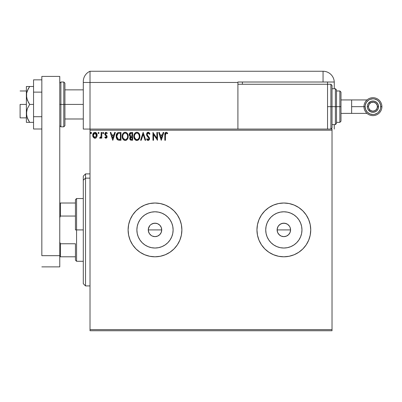 <?xml version="1.0" encoding="UTF-8"?>
<svg xmlns="http://www.w3.org/2000/svg" width="402" height="402" viewBox="0 0 402 402"><rect width="100%" height="100%" fill="white"/><g stroke="black" fill="none" stroke-linecap="round" stroke-linejoin="round"><path stroke-width="0.6" d="M151.107 224.422L153.685 223.311L156.308 223.311L157.569 223.698L159.75 225.15L161.207 227.331L161.72 229.909L161.207 232.477L161.72 229.909A6.723 6.723 0 0 1 154.996 236.627A6.723 6.723 0 0 1 148.273 229.909L148.785 232.477L149.408 233.642L151.263 235.497L152.418 236.115L154.991 236.627L157.569 236.12L159.745 234.662L160.911 233.105M290.053 232.477L288.596 234.662L286.415 236.12L283.842 236.627L281.269 236.12L279.088 234.662L277.631 232.477L277.249 231.22L277.249 228.597L278.254 226.17L280.109 224.316L282.531 223.316L285.154 223.311L287.581 224.316L289.435 226.17L290.053 227.331L290.566 229.909L290.053 232.487L290.566 229.909A6.723 6.723 0 0 1 283.842 236.627A6.723 6.723 0 0 1 277.124 229.909L277.631 232.477L278.254 233.642L280.109 235.497L281.264 236.115L283.837 236.627L286.415 236.12L288.596 234.662L289.757 233.105M173.116 229.909A18.115 18.115 0 0 1 154.996 248.024A18.115 18.115 0 0 1 136.881 229.909L137.228 226.371L138.258 222.974L139.931 219.844L142.187 217.095L144.931 214.844L148.062 213.171L151.464 212.135L154.996 211.789L158.534 212.135L161.931 213.171L165.061 214.844L167.81 217.095L170.061 219.844L171.734 222.974L172.765 226.371L173.116 229.909L172.765 233.441L171.734 236.838L170.061 239.974L167.81 242.718L165.061 244.969L161.931 246.642L158.534 247.677L154.996 248.024L151.464 247.677L148.062 246.642L144.931 244.969L142.187 242.718L139.931 239.974L138.258 236.838L137.228 233.441L136.881 229.909A18.115 18.115 0 0 1 154.996 211.789A18.115 18.115 0 0 1 173.116 229.909M301.962 229.909A18.115 18.115 0 0 1 283.842 248.024A18.115 18.115 0 0 1 265.727 229.909L266.074 226.371L267.104 222.974L268.782 219.844L271.033 217.095L273.777 214.844L276.913 213.171L280.31 212.135L283.842 211.789L287.38 212.135L290.777 213.171L293.907 214.844L296.656 217.095L298.907 219.844L300.58 222.974L301.611 226.371L301.962 229.909L301.611 233.441L300.58 236.838L298.907 239.974L296.656 242.718L293.907 244.969L290.777 246.642L287.38 247.677L283.842 248.024L280.31 247.677L276.913 246.642L273.777 244.969L271.033 242.718L268.782 239.974L267.104 236.838L266.074 233.441L265.727 229.909A18.115 18.115 0 0 1 283.842 211.789A18.115 18.115 0 0 1 301.962 229.909M310.218 235.155L310.736 229.909L310.218 224.663L308.686 219.618L306.203 214.969L302.857 210.894L298.781 207.548L294.133 205.065L289.088 203.533L283.842 203.015L278.596 203.533L273.556 205.065L268.903 207.548L264.828 210.894L261.486 214.969L258.999 219.618L257.471 224.663L256.953 229.909L257.471 235.155L258.999 240.195L261.486 244.848L264.828 248.918L268.903 252.265L273.556 254.747A26.889 26.889 0 0 0 294.133 254.752L298.781 252.265L302.857 248.918L306.203 244.848L308.686 240.195L310.218 235.155A26.889 26.889 0 0 0 310.736 229.914A26.889 26.889 0 0 1 283.842 256.798A26.889 26.889 0 0 1 256.953 229.909A26.889 26.889 0 0 0 257.466 235.13M257.476 235.175A26.889 26.889 0 0 0 258.994 240.175M259.009 240.22A26.889 26.889 0 0 0 268.893 252.255M268.918 252.275A26.889 26.889 0 0 0 273.546 254.747M273.556 254.747L278.596 256.28L283.842 256.798L289.088 256.28L294.133 254.747A26.889 26.889 0 0 0 298.771 252.27M298.792 252.255A26.889 26.889 0 0 0 308.681 240.215M308.696 240.175A26.889 26.889 0 0 0 310.213 235.17M128.107 229.909A26.889 26.889 0 0 0 154.996 256.798A26.889 26.889 0 0 0 181.885 229.909A26.889 26.889 0 0 1 154.996 256.798A26.889 26.889 0 0 1 128.107 229.909L128.625 235.155L130.153 240.195L132.64 244.848L135.982 248.918L140.057 252.265L144.705 254.747L149.75 256.28L154.996 256.798L160.242 256.28L165.287 254.747L169.935 252.265L174.011 248.918L177.357 244.848L179.84 240.195L181.372 235.155L181.885 229.909L181.372 224.663L179.84 219.618L177.357 214.969L174.011 210.894L169.935 207.548L165.287 205.065L160.242 203.533L154.996 203.015L149.75 203.533L144.705 205.065L140.057 207.548L135.982 210.894L132.64 214.969L130.153 219.618L128.625 224.663L128.107 229.909A26.889 26.889 0 0 1 154.996 203.015A26.889 26.889 0 0 1 181.885 229.909A26.889 26.889 0 0 0 154.996 203.015A26.889 26.889 0 0 0 128.107 229.909M161.207 232.477L159.75 234.662L157.569 236.12L154.996 236.627L152.423 236.12L151.263 235.497L149.408 233.642L148.403 231.215L148.403 228.597L149.81 225.628M150.242 234.662L149.258 233.401M152.413 236.115L151.695 235.763M154.996 236.627L153.413 236.441M156.303 236.502L155.83 236.577M158.73 235.497L158.127 235.853M160.584 233.642L160.338 233.989M161.589 231.225L161.423 231.889M277.631 232.477L277.405 231.833M281.264 236.115L280.541 235.763M283.842 236.627L282.259 236.441M285.144 236.502L284.676 236.577M287.571 235.502L286.943 235.873M289.435 233.642L288.385 234.863M290.435 231.225L290.269 231.889M90.013 330.745L332.022 330.745L90.013 330.745L90.013 130.193L332.022 130.193L332.022 329.625L90.013 329.625L90.013 330.745M332.022 129.072L90.013 129.072L90.013 329.625L332.022 329.625L332.022 330.745L332.022 130.193L90.013 130.193L90.013 129.072L332.022 129.072L332.022 130.193L332.022 129.072M96.565 137.313L97.123 134.77L96.616 133.333L95.912 132.605L94.937 132.328L93.967 132.605L92.857 134.268L93.048 136.851L94.455 138.198L95.425 138.198L96.259 137.695L97.153 135.283C97.168 133.655 96.43 132.67 94.937 132.328C93.45 132.67 92.711 133.655 92.726 135.283L93.314 137.318L94.937 138.263L96.42 137.514M101.173 132.429L101.776 132.429L101.173 132.429L101.038 136.519L99.666 138.067L100.48 138.172L101.173 137.318L101.173 138.162L101.776 138.162L101.776 132.429L101.776 138.162L101.776 132.429L101.173 132.429L101.078 136.323L99.666 138.067L100.123 138.263L101.173 137.318L101.173 138.162L101.776 138.162L101.173 138.162M105.957 138.263L106.831 137.76L107.098 136.534L106.771 135.65L105.54 134.504L105.445 133.635L106.133 133.037L106.962 133.64L107.309 133.107L106.068 132.328L105.259 132.69L104.811 133.695L104.992 134.871L106.495 136.65L106.173 137.484L105.148 136.956L104.796 137.449L105.6 138.187L105.957 138.263L107.108 136.76L106.912 135.876L105.399 133.956L106.133 133.037L106.962 133.64L107.309 133.107L106.068 132.328L104.796 133.987L104.992 134.871L106.505 136.786L105.922 137.559L105.148 136.956L104.796 137.449L105.957 138.263M118.987 132.434L117.51 132.846L116.65 133.911L116.188 135.564L116.329 137.765L117.077 139.323L117.927 139.991L120.982 140.273L120.982 132.429L119.158 132.429C117.067 132.715 116.067 133.992 116.158 136.253L117.927 139.991L120.982 140.273L120.982 132.429L120.982 140.273L119.791 140.273M131.077 132.429L132.645 132.429L130.675 132.474L129.479 133.479L129.298 135.278L130.464 136.66L129.901 137.404L129.761 138.76L130.61 140.107L132.645 140.273L132.645 132.429L132.645 140.273L132.645 132.429L131.077 132.429C129.851 132.62 129.233 133.363 129.228 134.655L130.464 136.66L129.73 138.328C129.74 139.564 130.343 140.213 131.539 140.273L131.534 140.273M141.248 140.273L140.589 140.273L143.102 132.429L140.589 140.273L141.248 140.273L143.152 134.323L145.062 140.273L145.72 140.273L143.202 132.429L145.72 140.273L143.202 132.429L140.589 140.273L141.248 140.273L143.152 134.323L145.062 140.273L145.72 140.273L145.062 140.273M156.88 132.429L156.88 138.268L152.956 132.429L152.956 140.273L153.559 140.273L153.559 134.424L157.483 140.273L157.483 132.429L156.88 132.429L157.483 132.429L156.88 132.429L156.88 138.268L152.956 132.429L152.956 140.273L153.559 140.273L153.559 134.424L157.483 140.273L157.483 132.429L157.353 140.273M165.423 135.057L165.74 133.298L166.468 133.067L167.433 133.74L167.74 133.137L166.257 132.228L165.448 132.514L164.981 133.238L164.82 140.273L165.423 140.273L165.423 135.057L166.262 133.037L167.433 133.74L167.74 133.137L166.257 132.228C165.061 132.64 164.579 133.554 164.82 134.977L164.82 140.273L165.423 140.273L165.423 135.057M163.162 132.429L163.815 132.429L161.302 140.273L163.815 132.429L163.162 132.429L162.353 134.946L160.152 134.946L159.348 132.429L158.689 132.429L161.202 140.273L163.815 132.429L163.162 132.429L162.353 134.946L160.152 134.946L159.348 132.429L158.689 132.429L161.202 140.273L158.689 132.429L159.348 132.429M148.177 132.228L146.941 132.946L146.524 134.353L146.911 135.745L148.911 138.404L148.323 139.65L147.78 139.569L147.092 138.665L146.624 139.147L147.202 140.032L148.137 140.474L149.202 139.861L149.519 138.333L149.107 137.258L147.323 135.132L147.192 133.891L148.222 133.037L149.449 134.343L149.941 133.946L149.082 132.57L148.177 132.228L146.524 134.353L148.936 138.68L148.147 139.67L147.092 138.665L146.624 139.147L148.137 140.474L149.539 138.645L149.227 137.449L147.323 135.132L147.127 134.363L148.222 133.037L149.449 134.343L149.941 133.946L148.177 132.228M139.886 136.318L139.489 134.258L138.725 133.082L137.554 132.328L136.162 132.333L134.997 133.097L134.243 134.288L133.861 136.002L134.017 137.765L134.58 139.067L135.559 140.087L137.605 140.363L139.182 139.022L139.886 136.318C139.916 134.087 138.906 132.72 136.861 132.228C134.816 132.74 133.816 134.117 133.851 136.353C133.816 138.62 134.831 139.991 136.906 140.474C138.936 139.941 139.931 138.554 139.886 136.318M128.223 136.318L127.826 134.258L127.062 133.082L125.891 132.328L124.499 132.333L123.334 133.097L122.58 134.288L122.198 136.002L122.354 137.765L123.424 139.7L124.54 140.378L125.595 140.449L126.57 140.052L127.519 139.022L128.223 136.318C128.248 134.087 127.243 132.72 125.198 132.228C123.153 132.74 122.153 134.117 122.188 136.353C122.148 138.62 123.168 139.991 125.243 140.474C127.273 139.941 128.268 138.554 128.223 136.318L128.183 137.017M114.696 132.429L115.354 132.429L112.836 140.273L115.354 132.429L114.696 132.429L113.892 134.946L111.686 134.946L110.882 132.429L110.223 132.429L112.736 140.273L115.354 132.429L114.696 132.429L113.892 134.946L111.686 134.946L110.882 132.429L110.223 132.429L112.736 140.273L110.223 132.429L110.882 132.429M103.686 132.987L103.183 132.328L102.711 133.208L103.073 133.62L103.565 133.419L103.686 132.987L103.183 133.64L103.686 132.987L103.183 132.328L102.681 132.987L103.183 133.64L102.681 132.982L103.183 132.328L103.686 132.987M99.063 132.987L98.56 132.328L98.063 132.871L98.56 133.64L99.063 132.987L98.56 133.64L99.063 132.987L98.56 132.328L98.058 132.987L98.56 133.64L98.058 132.987L98.56 132.328L99.063 132.987M91.52 132.987L91.234 132.394L90.802 132.394L90.515 132.987L90.802 133.575L91.239 133.575L91.52 132.987L91.018 133.64L91.52 132.987L91.018 133.64L90.515 132.987L91.018 133.64L90.515 132.987L91.018 132.328L90.515 132.987L91.018 132.328L91.52 132.987L90.802 132.394M287.581 224.316L286.551 223.753M286.42 223.698L283.847 223.185L281.274 223.693L279.219 225.025M279.094 225.15L278.666 225.622M158.73 224.316L157.7 223.753M148.403 228.597L148.785 227.336L148.273 229.909A6.723 6.723 0 0 1 154.996 223.185A6.723 6.723 0 0 1 161.72 229.909L161.207 227.331L160.589 226.175L161.207 227.336M174.011 210.894L169.935 207.548M165.287 205.065L164.418 204.724M149.75 203.533L144.705 205.065L140.057 207.548M135.982 248.918L140.057 252.265M144.705 254.747L145.75 255.154M160.242 256.28L165.287 254.747L169.935 252.265M310.736 229.899A26.889 26.889 0 0 0 310.218 224.678M310.213 224.643A26.889 26.889 0 0 0 308.696 219.638M308.681 219.598A26.889 26.889 0 0 0 298.792 207.558M298.771 207.543A26.889 26.889 0 0 0 273.561 205.06M273.546 205.065A26.889 26.889 0 0 0 268.918 207.538M268.893 207.558A26.889 26.889 0 0 0 259.009 219.592M258.994 219.638A26.889 26.889 0 0 0 257.476 224.638M257.466 224.683A26.889 26.889 0 0 0 256.953 229.889M256.953 229.909A26.889 26.889 0 0 1 283.842 203.015A26.889 26.889 0 0 1 310.736 229.909L310.605 227.271M261.486 214.969L260.622 216.351M301.611 226.371L300.58 222.974M280.31 212.135L276.913 213.171M266.074 233.441L267.104 236.838M287.38 247.677L290.777 246.642M277.249 228.597L277.631 227.336L277.124 229.909A6.723 6.723 0 0 1 283.842 223.185A6.723 6.723 0 0 1 290.566 229.909L290.053 227.331L289.435 226.175L290.053 227.336M281.269 223.698L282.531 223.311M283.842 223.185L285.154 223.311M290.435 228.597L290.566 229.909L277.124 229.909L290.566 229.909M279.088 234.662L278.254 233.642M277.249 231.22L277.124 229.909M172.765 226.371L171.734 222.974M151.464 212.135L148.062 213.171M137.228 233.441L138.258 236.838M158.534 247.677L161.931 246.642M157.569 223.698L155.001 223.185L152.428 223.693L153.685 223.311M154.996 223.185L156.308 223.311M161.589 228.597L161.72 229.909L148.273 229.909L161.72 229.909M148.785 232.477L148.273 229.909M278.254 226.17L277.631 227.336M289.435 226.175L288.596 225.15M149.408 226.17L148.785 227.336M152.428 223.693L151.263 224.316M160.589 226.175L159.75 225.15M165.423 140.273L164.82 140.273M164.825 134.605L164.84 134.233M164.84 134.183L164.905 133.559M165.001 133.173L165.116 132.916M167.74 133.137L167.433 133.74M166.986 133.369L166.111 133.052M165.579 133.554L165.493 133.846M161.252 138.383L160.408 135.75L162.096 135.75L161.252 138.383L160.408 135.75L162.096 135.75L161.252 138.383M153.559 140.273L152.956 140.273L153.092 132.429M149.449 132.982L149.805 133.63M149.941 133.946L149.449 134.343L149.006 133.519M148.454 133.072L148.021 133.057M147.82 133.122L148.222 133.037M147.127 134.243L147.137 134.57M147.127 134.363L147.539 135.479M147.624 135.6L148.74 136.821M149.167 137.353L149.363 137.73M149.464 138.027L149.519 138.333M149.534 138.489L149.534 138.806M149.519 138.961L149.459 139.273M149.459 139.283L149.207 139.861M147.871 140.444L147.343 140.162M147.142 139.956L146.886 139.605M146.624 139.147L147.092 138.665L147.333 139.082M147.097 138.665L147.283 138.997M147.499 139.313L147.785 139.574M147.956 139.645L148.232 139.665M148.896 139.017L148.936 138.68M148.72 137.891L148.393 137.464M147.569 136.615L147.348 136.358M147.328 136.338L147.112 136.052M146.745 135.419L146.624 135.062M146.755 133.273L146.936 132.956M146.946 132.936L147.469 132.429M147.479 132.424L147.981 132.243M148.84 138.137L148.911 138.404M139.876 136.67L139.846 137.017M139.378 138.665L139.615 138.067M139.534 138.298L139.187 139.017M138.992 139.313L138.765 139.584M138.549 139.801L138.238 140.047L138.549 139.801M137.861 140.263L137.605 140.363M136.198 140.378L135.806 140.228M134.58 139.067L135.147 139.765M135.097 139.715L134.585 139.072M134.248 138.444L134.142 138.177M134.002 137.69L133.891 137.077M133.891 135.65L134.017 134.956M134.117 134.61L134.228 134.328M135.328 132.781L134.992 133.107M136.167 132.328L136.499 132.258M136.861 132.228L137.213 132.253M137.223 132.253L137.549 132.328M138.268 132.675L138.725 133.082M138.735 133.092L139.152 133.635M139.243 133.776L139.484 134.248M139.554 134.424L139.715 134.921M139.876 135.966L139.846 135.615M139.157 133.64L138.951 133.348M136.74 133.037L136.881 133.037C138.509 133.439 139.313 134.534 139.283 136.323L139.253 135.77M137.162 133.052L137.735 133.238L137.162 133.052M138.057 133.444L138.745 134.233M139.192 135.384L139.283 136.323C139.318 138.122 138.519 139.238 136.881 139.67C135.238 139.253 134.429 138.152 134.454 136.358L134.464 136.64L134.454 136.358C134.419 134.549 135.228 133.439 136.881 133.037M138.976 137.992L138.489 138.816M134.489 136.921L134.464 136.64M135.816 139.333L134.59 137.479M136.107 139.499L136.384 139.6M136.6 139.65L136.062 139.474M136.052 133.223L136.318 133.117M135.489 133.61L134.901 134.394M134.765 134.68L135.61 133.504M134.59 135.228L134.765 134.685M137.273 139.625L137.595 139.519M137.7 139.469L137.162 139.65M138.836 138.293L137.946 139.323M139.253 136.891L139.152 137.449M130.585 140.092L130.002 139.484M129.866 139.172L129.766 138.775M129.972 139.434L129.776 137.841M130.183 136.519L129.529 135.866M129.253 134.258L129.69 133.132M130.173 139.75L130.449 140.012M130.077 135.529L130.374 135.851L129.886 135.107L129.931 134.072L129.831 134.655L131.353 133.238L132.042 133.238L132.042 136.152L130.781 136.057L131.74 136.152L130.781 136.057L129.866 135.012M131.198 139.459L130.333 138.318L132.042 136.956L132.042 139.469L130.906 139.383M130.333 138.318L130.479 137.615L130.333 138.318M131.735 136.956L131.178 137.007L132.042 136.956L132.042 139.469L131.419 139.469M130.916 137.107L131.178 137.007M130.529 133.363L130.896 133.263M129.931 134.072L130.052 133.816M130.595 139.162L130.389 138.765M130.479 137.615L130.695 137.278M128.127 137.368L128.183 137.022M127.519 139.017L127.957 138.062M127.318 139.318L127.102 139.584M126.193 140.263L125.942 140.363M125.655 140.439L125.937 140.363M124.54 140.378L124.143 140.228M122.585 138.444L122.479 138.177M122.339 137.695L122.228 137.072M122.228 135.64L122.283 135.278M122.454 134.61L122.58 134.283M123.665 132.781L123.329 133.107M123.791 132.685L124.117 132.484M124.499 132.333L124.836 132.258M125.555 132.253L125.886 132.328M126.6 132.675L127.288 133.348M127.58 133.776L128.052 134.926M123.102 134.68L123.238 134.394M125.072 133.037L125.218 133.037C126.846 133.439 127.645 134.534 127.62 136.323L127.59 135.77M125.359 133.042L125.771 133.117M127.529 135.384L127.62 136.323C127.655 138.122 126.856 139.238 125.218 139.67L124.153 139.333L123.369 138.524L125.218 139.67C123.57 139.253 122.766 138.152 122.791 136.358L122.801 136.64L122.791 136.358C122.756 134.549 123.56 133.439 125.218 133.037M122.826 136.921L122.801 136.64M124.389 133.223L124.655 133.117M122.927 135.228L123.102 134.685M126.394 133.444L127.082 134.233M125.218 139.67L125.499 139.65L125.218 139.67M125.61 139.625L125.932 139.519M126.037 139.469L125.499 139.65M127.313 137.992L126.283 139.323M119.319 140.263L118.565 140.182M117.645 139.831L117.329 139.584M116.766 138.876L117.007 139.233M116.324 137.75L116.243 137.353M116.178 136.796L116.238 137.338M116.163 135.901L116.233 135.223M116.394 134.544L116.54 134.147M116.65 133.906L116.816 133.61M116.826 133.595L117.012 133.328M117.253 133.062L117.505 132.851M118.469 132.484L118.816 132.444M118.047 139.152L116.761 136.253L118.118 133.434L120.379 133.238L120.379 139.469L117.781 138.971M116.957 134.856L116.866 135.208M117.319 134.117L117.67 133.72M118.213 133.399L118.51 133.323M119.545 139.464L119.103 139.434M116.761 136.253L116.841 135.313L116.761 136.253M116.826 137.137L116.776 136.695M117.062 137.966L116.927 137.569M117.273 138.383L117.072 137.987M117.123 134.454L116.892 135.082M112.791 138.383L111.942 135.75L113.63 135.75L112.791 138.383L111.942 135.75L113.63 135.75L112.791 138.383M104.796 137.449L105.148 136.956L105.922 137.559L106.505 136.786L106.234 136.097M106.359 136.268L106.505 136.786L105.756 135.675M104.992 134.871L104.796 133.987L104.992 134.871M106.068 132.328L107.309 133.107L106.962 133.64M106.133 133.037L105.821 133.117M105.445 133.635L105.837 134.826M105.615 134.61L105.399 133.956L106.183 135.092M106.912 135.876L107.098 136.534M107.048 137.278L106.872 137.7M106.831 137.76L107.043 137.283M103.128 133.635L102.681 132.987L103.183 132.328M103.073 132.348L102.711 132.76M100.565 138.122L100.309 138.238M99.997 138.248L99.666 138.067L99.952 137.459L100.415 137.514M100.123 138.263L99.666 138.067L100.123 138.263M99.952 137.459L100.224 137.559L99.952 137.459M100.982 136.71L101.113 136.082M101.173 134.75L101.173 134.358M98.063 132.871L98.56 132.328M94.45 138.198L94.053 138.032M93.043 136.836L92.877 136.394M92.867 136.363L92.761 135.816M92.852 134.273L93.264 133.343L92.857 134.268M93.571 132.941L93.827 132.7M95.068 132.333L95.44 132.394M96.068 132.715L96.359 132.997M96.616 133.338L96.842 133.76M96.947 134.017L97.143 135.027M97.123 135.811L97.018 136.333M95.656 138.117L96.013 137.911M96.369 133.007L95.912 132.605M93.42 136.042L93.42 134.519L93.329 135.278L94.942 133.037L96.53 135.66L96.46 134.519L96.55 135.278L94.942 137.559L93.354 135.665M94.56 137.499L93.686 136.705M93.812 133.655L94.224 133.258M95.319 133.092L96.008 133.575M95.415 137.464L95.138 137.544M91.078 133.635L90.827 133.59M91.078 132.333L91.395 132.554M138.71 134.173L139.253 135.76M131.353 133.238L132.042 133.238L132.042 136.152L131.74 136.152M123.359 134.178L123.545 133.911M127.308 134.67L127.489 135.208M127.59 136.891L127.489 137.449M123.369 138.524L122.927 137.479M119.731 133.238L120.379 133.238L120.379 139.469L119.982 139.469M117.861 139.032L117.394 138.564M93.42 134.519L93.706 133.816M96.173 133.816L96.46 134.519M96.46 136.042L96.369 136.333M85.531 178.131L85.531 173.885L85.531 178.131L90.013 178.131L85.531 178.131L85.531 285.928L85.531 178.131L83.289 180.202L85.531 178.131M83.289 176.126L83.289 180.202L83.289 176.126L85.531 173.885L90.013 173.885M83.289 283.686L83.289 180.202L83.289 283.686L85.531 285.928L90.013 285.928M75.45 203.015L75.45 229.909L76.571 229.909L76.571 198.533L76.571 229.909L83.289 229.909L76.571 229.909L76.571 261.28L76.571 229.909L75.45 229.909L75.45 199.653L75.45 203.015L59.762 203.015L60.436 203.015L60.436 216.05L75.45 216.05L60.436 216.05L60.436 203.015L75.45 203.015M75.45 243.763L75.45 260.159L75.45 243.763L60.436 243.763L59.762 242.23L60.436 243.763L60.436 256.798L75.45 256.798L60.436 256.798L60.436 243.763L75.45 243.763M59.762 217.582L60.436 216.05L59.762 217.582M59.762 256.798L60.436 256.798L59.762 256.798M20.1 104.419L26.376 104.419L20.1 104.419L20.1 117.866L20.1 104.419M63.797 126.831L60.883 126.831L60.883 104.419L60.883 126.831L60.883 104.419L59.762 104.419L63.797 104.419L63.797 126.831L63.797 104.419L63.797 126.831L64.918 125.71L64.918 104.419L83.289 104.419L64.918 104.419L64.918 83.134L64.918 104.419L64.918 83.134L63.797 82.013L60.883 82.013L60.883 104.419L60.883 82.013L60.883 104.419L63.797 104.419L63.797 82.013L63.797 104.419L64.918 104.419L64.918 125.71L64.918 104.419L63.797 104.419L63.797 82.013M59.762 76.41L59.762 266.878L41.838 266.878L59.762 266.878L59.762 255.677L41.838 255.677L41.838 76.41L41.838 255.677L59.762 255.677L59.762 76.41L41.838 76.41L59.762 76.41M41.838 116.711L33.547 116.711L33.547 92.128L41.838 92.128L33.547 92.128L33.547 79.842L41.838 79.842L33.547 79.842L33.547 116.711L41.838 116.711M33.547 129.002L41.838 129.002L33.547 129.002L33.547 116.711L33.547 129.002M26.622 122.349L28.371 122.349L26.376 122.349L26.376 113.384L26.376 122.349L33.547 122.349L29.678 122.349L27.321 118.057L26.376 113.384L27.321 108.711L29.678 104.419L33.547 104.419L29.678 104.419L28.371 102.324L26.622 97.842L26.622 93.093L27.321 90.787L29.678 86.495L33.547 86.495L27.321 86.495M27.321 90.787L28.371 88.596L26.622 93.093L26.376 95.46L26.376 86.495L26.376 113.384L26.376 95.46L27.326 100.143L29.678 104.419L27.321 108.711L26.622 111.012L26.622 115.756L28.371 120.248L27.321 118.057M28.874 122.349L29.678 122.349L28.371 120.248L29.678 122.349M27.673 118.881L28.371 120.248M29.678 86.495L28.371 88.596L29.678 86.495L26.622 86.495M28.05 86.495L28.366 86.495M83.289 81.596L83.289 82.46L90.013 82.46L90.013 129.072L83.289 129.072L83.289 82.46L83.289 129.072L90.013 129.072L90.013 71.254A11.206 11.206 0 0 0 83.289 81.526A11.206 11.206 0 0 1 90.013 71.254L90.013 82.46L90.013 71.254L90.013 82.46L83.289 82.46L83.289 81.802M83.36 80.284L83.314 80.777M90.013 129.072L90.013 82.46L237.909 82.46L237.909 84.254L237.909 82.013L323.057 82.013L323.057 71.254L90.013 71.254L323.057 71.254A11.206 11.206 0 0 1 334.263 82.46L334.263 88.736L334.263 82.46A11.206 11.206 0 0 0 323.057 71.254L323.057 82.013L334.253 82.013L237.909 82.013L237.909 82.46L90.013 82.46L90.013 129.072M83.309 80.857L83.289 81.526M83.616 78.837L83.425 79.792M334.263 124.59L334.263 129.072L334.263 124.59M242.391 84.254L242.391 82.013L242.391 84.254M327.54 84.254L327.54 82.013L327.54 84.254L237.909 84.254L237.909 129.072L237.909 84.254L327.54 84.254L327.54 129.072L327.54 84.254L330.901 84.254L332.022 85.375L332.022 127.952L332.022 106.661L330.901 106.661L330.901 129.072L330.901 106.661L327.54 106.661L330.901 106.661L330.901 84.254M363.976 106.661L351.634 106.661L351.634 113.384L340.986 113.384L351.634 113.384L351.634 99.937L340.986 99.937L351.634 99.937L351.634 106.661L363.971 106.661A8.965 8.965 -90 0 0 372.935 115.625A8.965 8.965 -90 0 0 381.9 106.661L380.779 106.661A7.844 7.844 90 0 1 372.935 114.505A7.844 7.844 90 0 1 365.091 106.661L363.971 106.661A8.965 8.965 90 0 1 372.935 97.696L372.935 97.696A8.965 8.965 90 0 1 381.9 106.661A8.965 8.965 90 0 1 372.935 115.625L372.935 115.625A8.965 8.965 -90 0 0 381.9 106.661L381.9 106.661A8.965 8.965 90 0 1 372.935 115.625A8.965 8.965 90 0 1 363.971 106.661L365.091 106.661L365.689 109.661L367.393 112.208L369.935 113.907L372.935 114.505L374.468 114.354L377.292 113.183L378.483 112.208L380.181 109.661L380.629 108.193L380.629 105.133L379.458 102.304L378.483 101.118L377.292 100.138L374.468 98.967L372.935 98.817L369.935 99.415L368.579 100.138L366.413 102.304L365.242 105.133L365.091 106.661A7.844 7.844 90 0 1 372.935 98.817A7.844 7.844 90 0 1 380.779 106.661L381.9 106.661A8.965 8.965 -90 0 0 372.935 97.696A8.965 8.965 90 0 1 381.9 106.661L381.9 106.661A8.965 8.965 -90 0 0 372.935 97.696A8.965 8.965 -90 0 0 363.971 106.661M378.578 106.661L377.463 106.661A4.522 4.522 90 0 1 372.935 111.188A4.522 4.522 90 0 1 368.413 106.661L367.292 106.661A5.643 5.643 -90.1 0 0 372.935 112.304A5.643 5.643 -90.1 0 0 378.578 106.661L378.578 106.661A5.643 5.643 90.1 0 1 372.935 112.304A5.643 5.643 -90 0 0 378.578 106.661L378.151 108.821L376.925 110.65L375.096 111.877L372.935 112.304A5.643 5.643 90.1 0 1 367.292 106.661A5.643 5.643 90.1 0 1 372.935 101.018L375.096 101.445L376.925 102.671L378.151 104.5L378.578 106.661A5.643 5.643 -90 0 0 372.935 101.018A5.643 5.643 90.1 0 1 378.578 106.661L378.578 106.661A5.643 5.643 -90.1 0 0 372.935 101.018A5.643 5.643 -90.1 0 0 367.292 106.661L368.413 106.661L368.755 108.394L370.423 110.424L372.935 111.188L375.448 110.424L377.116 108.394L377.372 105.781L376.136 103.465L373.82 102.224L371.207 102.48L369.177 104.148L368.413 106.661A4.522 4.522 90 0 1 372.935 102.138A4.522 4.522 90 0 1 377.463 106.661L378.578 106.661M332.022 124.59L335.384 124.59L335.384 106.661L335.384 124.59L335.384 106.661L332.022 106.661L332.022 127.952L330.901 129.072L330.901 84.254L330.901 106.661L335.384 106.661L335.384 88.736L336.504 89.857L336.504 123.469L336.504 106.661L335.384 106.661L335.384 88.736L335.384 106.661L336.504 106.661L336.504 123.143M339.866 106.661L339.866 122.349L339.866 106.661L336.504 106.661L339.866 106.661L339.866 90.978L339.866 106.661L340.986 106.661L339.866 106.661M340.986 121.228L340.986 106.661L340.986 121.228L339.866 122.349L336.504 122.349M340.986 92.098L340.986 106.661L340.986 92.098L339.866 90.978L336.504 90.978M336.504 106.661L336.504 89.857L336.504 106.661M332.022 106.661L332.022 85.375L332.022 106.661M368.242 103.525L370.775 101.445L372.935 101.018M372.935 112.304L370.775 111.877L368.242 109.796M75.45 199.653L76.571 198.533L83.289 198.533M83.289 261.28L76.571 261.28L75.45 260.159M26.376 90.978L20.1 90.978M83.289 89.857L64.918 89.857M83.289 118.987L64.918 118.987M26.376 117.866L20.1 117.866M60.883 82.013L59.762 83.134M60.883 126.831L59.762 125.71M351.634 113.384L367.006 113.384M335.384 124.59L336.504 123.469M332.022 88.736L335.384 88.736M351.634 99.937L367.006 99.937"/></g></svg>
